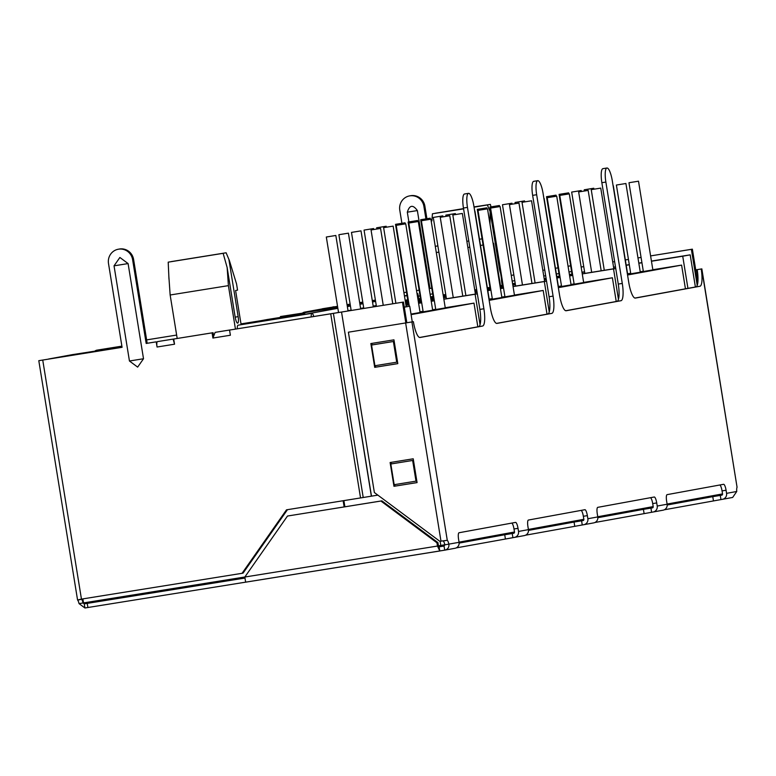 <?xml version="1.0" encoding="UTF-8"?>
<svg xmlns="http://www.w3.org/2000/svg" width="776" height="776" viewBox="0 0 776 776"><rect width="100%" height="100%" fill="white"/><g stroke="black" fill="none" stroke-linecap="round" stroke-linejoin="round"><path stroke-width="1.16" d="M432.649 310.051L445.259 307.907M435.743 309.449L432.639 309.964M420.068 312.35L432.678 310.216M423.162 311.758L420.049 312.272M411.008 314.096L420.097 312.515M411.047 314.338L414.141 313.805L411.037 314.261M501.849 297.373L514.459 295.239M504.943 296.781L501.839 297.295M489.268 299.681L501.878 297.538M492.362 299.08L489.258 299.594M489.093 299.982L495.922 298.828L489.297 299.846M571.058 284.705L583.659 282.561M574.143 284.103L571.039 284.617M558.468 287.004L571.078 284.87M561.562 286.412L558.458 286.926M558.293 287.314L565.132 286.15L558.497 287.168M640.258 272.036L652.868 269.893M643.352 271.435L640.239 271.949M627.677 274.335L640.287 272.201M630.762 273.734L627.658 274.248M627.493 274.646L634.332 273.482L627.697 274.5M722.543 493.905L667.098 504.051M653.188 506.602L597.753 516.748M583.843 519.299L528.398 529.445M514.488 531.997L459.053 542.152M444.861 544.742L438.459 545.867M244.838 576.995L83.517 602.913L82.867 598.888M584.58 271.794L581.99 272.211M344.146 506.922L343.147 500.733M440.807 545.489L440.128 541.25M343.884 500.617L344.893 506.796M695.393 287.004L690.184 254.848L682.725 256.216L687.934 288.371M615.746 268.477L613.525 268.884L618.462 299.352M546.547 281.145L544.325 281.552L549.253 312.02M477.337 293.823L475.116 294.23L480.053 324.678M412.269 321.865L409.728 306.2L404.306 307.199M690.184 254.848L651.433 261.075M641.917 262.598L638.813 263.103M629.288 264.635L626.183 265.13M615.484 266.847L613.554 267.157M559.418 276.411L556.819 276.828M546.12 278.545L544.199 278.856M515.225 283.512L512.626 283.929M502.596 285.539L500.006 285.956M489.966 287.566L487.376 287.983M476.677 289.7L474.747 290.011M445.773 294.667L443.183 295.084M433.144 296.694L430.554 297.111M420.524 298.721L417.925 299.138M407.895 300.758L405.305 301.175M376.331 305.831L373.217 306.326M363.701 307.859L363.081 307.956M572.019 274.219L569.429 274.694M499.967 285.752L502.557 285.287M512.587 283.676L515.186 283.259M544.16 278.603L546.081 278.293M556.78 276.576L559.38 276.159M569.409 274.549L571.999 274.132M443.154 294.89L445.744 294.502M474.728 289.904L476.658 289.594M487.347 287.847L489.947 287.421M405.256 300.923L407.856 300.506M417.886 298.896L420.485 298.479M430.515 296.868L433.105 296.451M682.725 256.216L651.462 261.24M641.946 262.763L638.832 263.268M629.317 264.791L626.213 265.295M615.504 267.012L613.583 267.322M584.609 271.978L582.019 272.395M404.286 307.073L409.728 306.2M475.116 294.23L443.853 299.255M434.337 300.778L431.233 301.282M421.707 302.805L418.603 303.309M409.088 304.842L405.974 305.337M405.964 305.259L409.068 304.755M418.584 303.222L421.698 302.727M431.214 301.195L434.327 300.7M443.843 299.167L477.337 293.784M433.609 299.565L431.029 300.04M544.325 281.552L513.062 286.577M503.537 288.109L500.433 288.604M490.917 290.137L487.803 290.641M477.104 292.358L475.174 292.668M446.2 297.324L443.61 297.741M475.164 292.581L477.085 292.271M487.794 290.554L490.898 290.059M500.413 288.526L503.527 288.022M513.043 286.499L546.537 281.116M405.654 303.368L408.254 302.95M418.283 301.34L420.873 300.923M430.913 299.313L433.503 298.896M443.532 297.276L446.132 296.868M421.009 301.757L418.419 302.165M408.38 303.785L405.79 304.202M502.819 286.897L500.229 287.363M613.525 268.884L582.262 273.909M572.746 275.441L569.632 275.936M560.117 277.469L557.003 277.963M546.304 279.68L544.383 279.99M515.409 284.647L512.81 285.064M544.364 279.913L546.294 279.603M556.993 277.886L560.097 277.381M569.623 275.849L572.727 275.354M582.242 273.821L615.737 268.447M405.411 301.854L408.001 301.437M418.041 299.827L420.631 299.41M430.661 297.8L433.26 297.383M443.29 295.763L445.89 295.355M474.863 290.699L476.784 290.389M487.483 288.662L490.083 288.245M500.113 286.635L502.702 286.218M512.742 284.608L515.332 284.191M490.209 289.079L487.619 289.496M476.92 291.213L474.99 291.524M446.016 296.18L443.426 296.597M433.396 298.207L430.796 298.624M420.767 300.234L418.177 300.651M408.137 302.271L405.547 302.688M502.217 285.345L501.8 282.755A5.762 1.387 80.9 0 1 501.529 278.972M500.472 285.665L493.604 243.257L493.1 243.344M235.429 328.975L228.406 285.636L170.148 294.996L177.19 338.452M171.176 261.677L226.126 252.782L229.376 260.513L236.554 283.929L237.553 290.137L235.594 290.496L241.132 324.698M313.737 316.511A5.762 1.387 80.9 0 0 311.942 313.32A5.762 1.387 80.9 0 0 311.234 316.918M477.832 326.822L473.99 303.125L445.23 307.742M435.714 309.275L432.601 309.769M423.085 311.302L419.981 311.806M473.99 303.125L411.096 314.639M547.032 314.154L543.19 290.457L514.43 295.074M504.914 296.607L501.81 297.101M492.285 298.634L489.181 299.129M543.19 290.457L489.152 300.351M616.231 301.495L612.39 277.779L583.639 282.406M574.114 283.929L571.01 284.433M561.494 285.956L558.38 286.46M612.39 277.779L558.351 287.673M685.441 288.827L681.6 265.111L652.839 269.728M643.323 271.26L640.21 271.755M630.694 273.288L627.58 273.782M681.6 265.111L627.551 275.005M431.892 220.947L432.426 213.778L463.563 208.773M483.079 245.032L480.49 245.449M469.79 247.195L467.86 247.505M438.886 252.132L436.287 252.53M500.598 273.21A6.286 1.513 -99.1 0 1 499.414 268.816L490.151 211.586L487.367 204.951L474.049 207.085M489.995 224.148L490.151 211.586M435.404 213.293L463.534 208.589M474.02 206.911L490.345 204.398L491.033 206.852M311.942 313.32L238.019 325.202A5.762 1.387 80.9 0 0 237.32 328.791M168.887 276.896L170.148 294.996M228.406 285.636L227.145 267.536L223.139 253.325L168.208 262.152L168.974 279.224M228.891 259.417L238.164 316.656A6.286 1.513 -99.1 0 1 237.669 323.136A6.286 1.513 -99.1 0 1 235.186 317.2L227.145 267.536M491.043 206.852L490.354 204.398L474.039 207.027M463.553 208.705L435.404 213.225M482.071 238.824L479.481 239.25M468.782 240.987L466.861 241.307M437.877 245.924L435.287 246.322M223.139 253.325L168.208 262.152M229.376 260.513L226.117 252.782L171.176 261.609M487.367 204.951L474.058 207.173M463.582 208.88L432.426 213.778M583.901 524.683L593.591 522.908A5.238 5.083 -100.4 0 0 597.782 516.923L587.868 518.737A5.238 5.083 -100.4 0 1 583.688 524.721L525.565 535.197M514.546 537.38L524.246 535.605A5.238 5.083 -100.4 0 0 528.427 529.63L518.523 531.444A5.238 5.083 -100.4 0 1 514.333 537.419L456.22 547.895M436.946 542.793L380.9 501.034L287.489 516.04L381.889 500.85L437.936 542.608L436.946 542.793L437.48 546.071L439.779 550.979L439.109 546.847L444.047 546.032L444.716 550.165L84.914 607.986L79.045 603.621L83.061 602.971L84.235 603.844L87.232 603.388L87.901 607.521M722.601 499.288L732.66 497.445L736.744 491.48L726.569 493.342A5.238 5.083 -100.4 0 1 722.388 499.327L664.266 509.793M597.782 516.923L597.278 513.819A6.286 1.513 -99.1 0 1 597.753 507.349L654.226 497.009A6.286 1.513 -99.1 0 1 654.236 496.999A6.286 1.513 -99.1 0 1 656.719 502.935L657.223 506.039A5.238 5.083 -100.4 0 1 653.033 512.024L594.92 522.5M644.09 513.489L643.42 509.357L597.85 517.699M643.42 509.357L650.928 508.115L651.597 512.247M650.472 497.688A6.286 1.513 -99.1 0 1 652.703 503.585L653.208 506.689A1.048 1.018 79.6 0 1 652.364 507.882L650.928 508.115M653.247 511.985L662.947 510.21A5.238 5.083 -100.4 0 0 667.127 504.225L666.623 501.121A6.286 1.513 -99.1 0 1 667.108 494.642L723.581 484.302A6.286 1.513 -99.1 0 1 723.591 484.302A6.286 1.513 -99.1 0 1 726.074 490.238L722.049 490.888L722.553 493.992A1.048 1.018 79.6 0 1 721.719 495.185L720.283 495.418L720.952 499.55M713.445 500.792L712.775 496.659L667.195 505.001M712.775 496.659L720.283 495.418M726.569 493.342L726.074 490.238M84.914 607.986L84.235 603.844L131.018 595.279M245.643 582.184L244.818 577.034L287.489 516.04M244.876 578.062L87.232 603.388M444.095 546.023L444.881 544.83A6.286 1.513 80.9 0 0 443.251 540.95L447.277 540.309A6.286 1.513 -99.1 0 1 448.906 544.189C449.197 547.361 447.81 549.35 444.716 550.165L454.998 548.283A5.238 5.083 -100.4 0 0 459.072 542.327L458.577 539.223A6.286 1.513 -99.1 0 1 459.053 532.743L515.526 522.403A6.286 1.513 -99.1 0 1 515.536 522.403A6.286 1.513 -99.1 0 1 518.019 528.34L514.003 528.98L514.498 532.084A1.048 1.018 79.6 0 1 513.663 533.277L512.228 533.51L512.897 537.652M444.929 550.126L454.891 548.302A5.238 5.083 -100.4 0 0 454.998 548.283M505.389 538.893L504.72 534.751L459.149 543.093M504.72 534.751L512.228 533.51M518.523 531.444L518.019 528.34M528.427 529.63L527.923 526.526A6.286 1.513 -99.1 0 1 528.408 520.046L584.881 509.706A6.286 1.513 -99.1 0 1 587.364 515.642L583.348 516.283L583.853 519.387A1.048 1.018 79.6 0 1 583.018 520.58L581.583 520.812L582.252 524.954M574.735 526.196L574.065 522.054L528.495 530.396M574.065 522.054L581.583 520.812M587.868 518.737L587.364 515.642M697.876 275.548L696.926 269.66L695.723 269.854L701.203 268.991A16.771 4.026 -99.1 0 1 699.923 286.266L635.369 298.081A16.771 4.026 -99.1 0 1 628.725 282.251L612.312 180.876A13.619 3.269 80.9 0 0 606.929 168.014A13.619 3.269 80.9 0 0 605.872 182.059L622.284 283.434A16.771 4.026 -99.1 0 1 621.004 300.71L566.17 310.749A16.771 4.026 -99.1 0 1 566.15 310.749A16.771 4.026 -99.1 0 1 559.525 294.919L543.103 193.544A13.619 3.269 80.9 0 0 537.729 180.682A13.619 3.269 80.9 0 0 536.662 194.718L553.084 296.092A16.771 4.026 -99.1 0 1 551.804 313.378L496.97 323.408A16.771 4.026 -99.1 0 1 496.941 323.417A16.771 4.026 -99.1 0 1 490.325 307.587L473.903 206.212A13.619 3.269 80.9 0 0 468.52 193.35A13.619 3.269 80.9 0 0 467.462 207.386L483.885 308.761A16.771 4.026 -99.1 0 1 482.604 326.036L420.029 337.492A16.742 4.026 -99.1 0 1 420.01 337.492A16.742 4.026 -99.1 0 1 413.395 321.691L348.395 332.196L374.371 492.527L439.827 541.299L447.277 540.309L411.91 321.962M736.744 491.48A6.286 1.513 -99.1 0 1 737.064 487.241L701.843 268.865M719.827 484.99A6.286 1.513 -99.1 0 1 722.049 490.888M326.318 308.15L322.312 308.877M322.302 308.77L334.029 306.889M81.713 599.256L77.736 600.129A6.286 1.513 -99.1 0 1 79.045 603.621M38.955 360.656L122.074 347.308L38.955 360.656M244.818 577.034L438.469 545.887L439.1 546.847M444.881 544.83L459.072 542.327M511.772 523.092A6.286 1.513 -99.1 0 1 514.003 528.98M581.127 510.395A6.286 1.513 -99.1 0 1 583.348 516.283M496.543 323.398L547.788 314.018A16.771 4.026 80.9 0 0 549.068 296.742L553.084 296.092M537.729 180.682L533.704 181.332A13.619 3.269 80.9 0 0 532.646 195.368L549.068 296.742M565.752 310.73L616.988 301.35A16.771 4.026 80.9 0 0 618.268 284.074L622.284 283.434M606.929 168.014L602.913 168.664A13.619 3.269 80.9 0 0 601.856 182.7L618.268 284.074M634.952 298.062L695.907 286.907A16.771 4.026 80.9 0 0 697.188 269.631L696.926 269.66M701.203 268.991L697.188 269.631M348.395 332.196L413.395 321.691M419.612 337.482L478.579 326.686A16.771 4.026 80.9 0 0 479.869 309.411L483.885 308.761M468.52 193.35L464.504 193.99A13.619 3.269 80.9 0 0 463.447 208.036L479.869 309.411M122.016 346.95L49.169 358.9A5.238 5.083 -100.4 0 0 48.19 359.162M98.154 350.645L73.022 354.535A5.238 5.083 -100.4 0 0 72.915 354.545A5.238 5.083 -100.4 0 0 72.818 354.574M121.89 346.144L97.097 350.121A5.238 5.083 -100.4 0 0 94.982 351.004M241.113 324.572L304.561 313.533L267.4 319.499L260.61 320.74L260.726 321.419M260.61 320.74L241.006 323.893M305.763 312.631L280.631 316.511A5.238 5.083 -100.4 0 0 280.417 316.55M337.599 306.675L304.706 312.107A5.238 5.083 -100.4 0 0 302.582 312.99M329.819 308.072L329.926 308.751M304.706 312.107L327.317 307.965A5.238 5.083 -100.4 0 0 327.113 308.004M81.752 599.479A6.286 1.513 -99.1 0 1 83.061 602.971L83.517 602.894M80.5 599.276L77.571 600.032L38.8 360.685M381.889 500.85L380.9 501.034M438.469 545.887L437.936 542.608M332.778 307.092L326.318 308.13M443.251 540.95L441.971 540.93M390.115 462.515L413.22 458.8L417.071 482.594L393.965 486.3L390.115 462.515M370.85 343.555L393.946 339.839L397.807 363.634L374.701 367.339L370.85 343.555M305.744 312.485L337.725 307.461M98.135 350.5L121.997 346.814M417.866 293.668L417.061 293.813L417.866 293.668L418.536 297.8L417.73 297.945M407.07 295.637L404.48 296.112M375.613 301.398L372.509 301.971M363.032 303.707L359.928 304.27M350.442 306.006L347.347 306.578M337.861 308.315L300.108 315.221M372.354 300.972L375.458 300.477M404.432 295.821L407.031 295.404M375.419 300.244L372.325 300.807M327.317 307.965L337.541 306.326M347.056 304.793L350.17 304.299M359.686 302.766L362.799 302.271M372.315 300.739L375.419 300.234M372.373 301.117L373.76 300.855L372.373 301.088M362.848 302.611L359.744 303.115M350.228 304.638L347.115 305.143M347.212 305.725L350.306 305.152M359.792 303.416L362.887 302.853M426.907 218.696L424.879 206.144A12.571 12.203 -100.4 0 0 410.562 195.717L409.573 195.901A12.571 12.203 79.6 0 1 423.89 206.329L425.917 218.861M614.64 261.628L612.71 261.939L614.64 261.648M581.146 267.031L583.736 266.614L581.146 267.012M372.286 300.593L375.4 300.089L372.286 300.574M359.666 302.621L362.77 302.116L359.657 302.601M350.141 304.124L347.037 304.629L350.141 304.153M143.511 358.745L137.653 367.116L129.446 361.005L114.033 265.838L119.882 257.467L128.098 263.578L143.511 358.745L129.446 361.005M42.738 360.074L81.451 599.111L242.073 573.309L286.49 509.832L360.539 497.94L330.721 313.805L229.55 330.062L230.385 335.232L212.905 338.045L212.071 332.865L173.708 339.034L174.542 344.204L173.126 339.102L157.47 341.615A5.238 1.261 80.9 0 0 157.062 347.017L156.228 341.838L146.179 343.458L132.609 259.669A12.571 12.203 -100.4 0 0 118.291 249.232A12.571 12.203 -100.4 0 0 108.504 263.539L122.074 347.328M332.759 306.947L334.01 306.743M393.965 486.3L394.965 486.125L394.712 484.602M391.366 463.902L391.114 462.35M394.965 486.125L417.071 482.575M374.701 367.339L375.691 367.164L375.448 365.641M372.092 344.942L371.84 343.39M375.691 367.164L397.797 363.614M267.536 320.313L267.4 319.499M335.484 313.009L338.53 312.447M348.017 310.71L351.111 310.148M360.597 308.411L363.701 307.839M373.188 306.103L376.282 305.54M405.15 300.254L407.74 299.779M336.735 307.635L336.6 306.83M409.573 195.901A12.571 12.203 79.6 0 0 399.785 210.199L401.9 223.284M628.453 259.456L625.34 259.941M691.377 249.348L650.598 255.905L692.367 249.164L691.377 249.348L697.217 285.374M641.083 257.428L637.969 257.933L641.073 257.409M628.444 259.426L625.34 259.911M377.854 495.127L371.355 496.174L341.537 312.039L330.721 313.805M360.539 497.94L371.355 496.174M242.073 573.309L243.063 573.125L287.459 509.677M146.179 343.458L147.178 343.273L133.608 259.485A12.571 12.203 -100.4 0 0 119.291 249.047L118.291 249.232M147.178 343.273L156.228 341.838M213.4 334.766L213.06 332.691L173.708 339.034M213.06 332.691L212.071 332.865M230.734 329.849A5.238 1.261 -99.1 0 1 230.782 329.839L215.127 332.351L212.905 338.045M406.828 322.787L403.471 302.068L229.55 330.062M341.537 312.039L371.491 496.155M403.471 302.068L341.673 312.02M408.884 221.887L407.313 212.178C409.582 204.971 412.929 204.427 417.362 210.568L429.972 288.43M697.808 282.716L692.367 249.164M392.559 463.679L412.648 460.459L416.004 481.149L394.179 484.69L390.823 464L392.559 463.679M373.295 344.719L393.384 341.498L396.73 362.188L374.915 365.729L371.558 345.039L373.295 344.719M405.838 322.942L402.482 302.252M174.29 342.623L173.126 339.102L157.47 341.615M215.127 332.351L230.782 329.839M412.648 460.459L390.823 464M393.384 341.498L371.558 345.039M380.424 228.454L371.044 229.968L380.424 228.454M335.698 235.497L326.318 237.01L335.698 235.497M393.005 226.146L383.625 227.659L393.005 226.146M348.279 233.188L338.899 234.701L348.279 233.188M405.586 223.847L396.206 225.35L405.586 223.847M360.859 230.889L351.48 232.402L360.859 230.889M418.167 221.538L408.797 223.051L418.167 221.538M373.44 228.581L364.06 230.094L373.44 228.581M430.758 219.23L421.378 220.743L430.758 219.23M386.021 226.282L376.641 227.795L386.021 226.282M449.624 215.776L440.244 217.29L449.624 215.776M404.897 222.828L395.517 224.342L404.897 222.828M462.205 213.478L452.835 214.991L462.205 213.478M417.478 220.52L408.098 222.033L417.478 220.52M430.059 218.221L420.679 219.734L430.059 218.221M487.376 208.87L477.997 210.383L487.376 208.87M442.64 215.912L433.26 217.425L442.64 215.912M499.957 206.561L490.577 208.075L499.957 206.561M455.221 213.604L445.851 215.117L455.221 213.604M518.834 203.108L509.454 204.621L518.834 203.108M531.414 200.8L522.035 202.313L531.414 200.8M486.678 207.852L477.298 209.365L486.678 207.852M499.259 205.543L489.889 207.056L499.259 205.543M556.576 196.192L547.196 197.705L556.576 196.192M511.85 203.244L502.47 204.757L511.85 203.244M569.157 193.893L559.777 195.406L569.157 193.893M524.43 200.935L515.051 202.449L524.43 200.935M588.033 190.43L578.653 191.944L588.033 190.43M600.614 188.131L591.234 189.645L600.614 188.131M555.878 195.174L546.508 196.687L555.878 195.174M568.468 192.875L559.089 194.388L568.468 192.875M625.776 183.524L616.396 185.037L625.776 183.524M581.049 190.566L571.669 192.079L581.049 190.566M638.357 181.215L628.977 182.729L638.357 181.215M593.63 188.267L584.25 189.78L593.63 188.267M571.582 271.542L568.992 271.959M558.953 273.579L556.363 273.996M545.664 275.713L543.733 276.023M514.76 280.679L512.17 281.096M432.688 293.861L430.098 294.279M420.058 295.889L418.274 296.18M235.176 317.132L238.164 316.656M439.759 550.989L245.885 582.136M656.719 502.935L652.703 503.585M667.127 504.225L657.223 506.039M682.356 501.257L722.33 494.836M737.064 487.241L701.698 268.894M547.788 314.018L551.804 313.378M536.662 194.718L532.646 195.368M616.988 301.35L621.004 300.71M605.872 182.059L601.856 182.7M695.907 286.907L699.923 286.266M405.644 322.991L440.972 541.115M478.579 326.686L482.604 326.036M467.462 207.386L463.447 208.036M49.169 358.9L73.022 354.535M174.542 344.204L157.062 347.017M423.89 206.329L424.879 206.144M128.098 263.578L114.033 265.838M132.609 259.669L133.608 259.485M363.216 497.503L333.399 313.368M407.313 212.178L417.362 210.568M511.248 275.373L513.838 274.956M542.812 270.3L544.733 269.99M555.441 268.273L558.031 267.856M568.061 266.246L570.661 265.829M403.918 292.62L406.508 292.203M416.537 290.593L419.137 290.175M429.167 288.556L431.766 288.148M176.637 335.067L146.625 339.888M653.14 512.005L663.053 510.191M722.495 499.308L732.66 497.445M514.439 537.399L524.353 535.585M583.794 524.702L593.698 522.888M72.915 354.545L49.072 358.919M327.21 307.985L304.599 312.127M383.247 305.317L371.044 229.968M392.772 303.785L380.56 228.425M338.54 312.505L326.318 237.01M348.065 310.972L335.833 235.468M395.876 303.29L383.625 227.659M406.207 306.772L393.141 226.117M351.169 310.468L338.899 234.701M360.685 308.945L348.414 233.159M409.311 306.268L396.206 225.35M420.107 312.621L405.732 223.818M363.798 308.441L351.48 232.402M373.314 306.918L360.995 230.86M423.172 311.855L408.797 223.051M432.698 310.322L418.312 221.509M376.418 306.413L364.06 230.094M373.731 229.502L373.576 228.551M435.763 309.556L421.378 220.743M445.279 308.014L430.893 219.21M376.835 228.998L376.641 227.795M386.312 227.203L386.157 226.252M453.262 297.654L440.244 217.29M462.787 296.122L449.77 215.747M408.554 304.842L395.517 224.342M405.208 223.886L405.033 222.799M465.891 295.627L452.835 214.991M475.407 294.094L462.35 213.448M421.184 302.805L408.098 222.033M417.789 221.587L417.614 220.491M489.316 299.953L474.931 211.14M433.813 300.778L420.679 219.734M430.379 219.278L430.195 218.192M492.382 299.187L477.997 210.383M501.897 297.644L487.512 208.841M446.433 298.75L433.26 217.425M442.931 216.834L442.786 215.883M504.963 296.888L490.577 208.075M514.478 295.346L500.093 206.532M446.045 216.329L445.851 215.117M455.522 214.525L455.366 213.584M522.461 284.986L509.454 204.621M531.987 283.453L518.969 203.079M535.091 282.949L522.035 202.313M544.616 281.426L531.55 200.771M490.383 290.137L477.298 209.365M486.998 208.909L486.814 207.822M558.516 287.275L544.131 198.472M503.013 288.109L489.889 207.056M499.579 206.61L499.404 205.514M561.582 286.519L547.196 197.705M571.097 284.976L556.712 196.163M515.642 286.082L502.47 204.757M512.141 204.166L511.985 203.215M574.162 284.21L559.777 195.406M583.678 282.668L569.293 193.864M515.245 203.661L515.051 202.449M524.721 201.857L524.566 200.906M591.671 272.308L578.653 191.944M601.187 270.785L588.169 190.411M604.291 270.281L591.234 189.645M613.816 268.748L600.75 188.102M559.583 277.469L546.508 196.687M556.198 196.241L556.023 195.145M627.716 274.607L613.331 185.794M572.213 275.441L559.089 194.388M568.779 193.932L568.604 192.846M630.781 273.841L616.396 185.037M640.297 272.298L625.912 183.495M584.842 273.404L571.669 192.079M581.34 191.488L581.185 190.537M643.362 271.542L628.977 182.729M652.878 270L638.502 181.186M584.444 190.983L584.25 189.78M593.921 189.189L593.766 188.238"/></g></svg>
